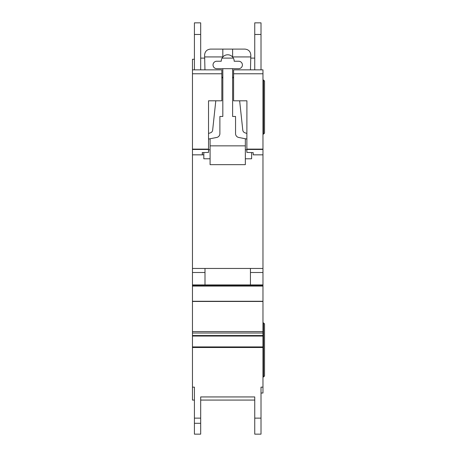 <?xml version="1.0" encoding="UTF-8"?>
<svg xmlns="http://www.w3.org/2000/svg" width="457" height="457" viewBox="0 0 457 457"><rect width="100%" height="100%" fill="white"/><g stroke="black" fill="none" stroke-linecap="round" stroke-linejoin="round"><path stroke-width="0.69" d="M221.839 100.803L208.523 100.803L221.839 100.808L221.839 73.771L192.46 73.771L192.46 69.858L194.419 69.858L194.419 22.85L200.686 22.85L200.686 69.858L204.953 69.858L200.686 69.858L204.953 69.858L204.605 54.971C204.982 51.43 206.935 49.47 210.483 49.099L244.952 49.099C248.557 49.493 250.516 51.498 250.824 55.108L250.476 69.858L253.766 69.858M238.685 61.238A3.719 3.719 0 0 1 242.404 64.963A3.719 3.719 0 0 1 238.685 68.681L216.749 68.681A3.719 3.719 0 0 1 213.025 64.963A3.719 3.719 0 0 1 216.749 61.238L221.251 61.238A6.461 6.461 180 0 1 222.822 57.022A6.461 6.461 0 0 1 232.613 57.022A6.461 6.461 180 0 1 234.178 61.238L238.685 61.238M215.795 100.808L212.654 130.142A3.136 3.136 0 0 1 210.534 132.781L208.523 133.455M221.839 76.947A2.331 2.331 0 0 1 222.822 78.85M208.523 139.059L216.715 137.46A3.919 3.919 0 0 0 219.88 133.615L219.88 116.472L222.822 116.472L222.822 68.681M210.089 158.779L203.822 158.779L203.822 152.558M245.346 158.779L251.613 158.779L251.613 152.558M232.613 68.681L232.613 116.472L235.549 116.472L235.549 133.615A3.919 3.919 0 0 0 238.72 137.46L246.911 139.059M232.613 78.85A2.331 2.331 0 0 1 233.59 76.947M246.911 133.455L244.895 132.781A3.136 3.136 0 0 1 242.781 130.142L239.639 100.808M210.089 138.751L210.089 145.852L245.346 145.852L245.346 138.751M232.613 49.099L232.613 57.022M222.822 49.099L222.822 57.022M204.65 56.931L222.822 56.931M245.346 145.852L245.346 164.651L210.089 164.651L210.089 145.852M210.089 149.765L208.523 149.765M246.911 149.765L245.346 149.765M232.613 56.931L250.784 56.931M192.46 73.771L192.46 387.148L194.419 387.148L194.419 400.069L192.46 400.069L192.46 387.148M233.59 100.808L246.911 100.803L233.59 100.808L233.59 69.858L254.743 69.858L254.743 22.85L261.01 22.85L261.01 69.858L262.969 69.858L262.969 393.02L261.01 393.02L261.01 387.148L261.01 434.15L254.743 434.15L254.743 396.939L254.743 400.069L200.686 400.069L200.686 396.939L200.686 434.15L194.419 434.15L194.419 387.148M262.969 285.694L192.46 285.694L262.969 285.694M208.523 100.803L208.523 152.415L202.257 152.604L202.337 154.86L203.822 154.86L202.394 154.86L202.394 152.598M194.419 59.279L192.46 59.279L192.46 69.858L221.839 69.858L221.839 73.771M246.911 100.803L246.86 152.415L253.178 152.604L253.178 154.832L262.969 154.832M253.178 154.86L262.969 154.86L253.178 154.832M192.46 154.86L202.337 154.86L192.46 154.86M233.59 73.771L262.969 73.771M192.46 268.453L262.969 268.453M250.436 268.453L204.999 268.453L204.999 284.905L250.436 284.905L250.436 268.453M192.46 272.492L204.999 272.492M250.436 272.492L262.969 272.492M192.46 284.905L262.969 284.905M200.686 396.939L254.743 396.939M261.01 387.148L262.969 387.148M254.743 22.85L261.01 22.85M194.419 69.858L204.953 69.858M261.01 69.858L250.476 69.858M254.743 58.102L250.756 58.102M233.367 58.102L222.068 58.102M204.679 58.102L200.686 58.102M263.54 134.101L263.54 80.044L264.54 81.038L264.54 133.101L263.54 134.101L262.969 134.101M263.54 80.044L262.969 80.044M263.54 322.905L264.54 323.899L264.54 375.962L263.54 376.962L263.54 322.905L262.969 322.905M263.54 376.962L262.969 376.962M192.46 346.914L262.969 346.914M192.46 149.473L208.523 149.473M192.46 154.832L202.331 154.832M246.911 149.113L262.969 149.113M246.911 149.473L262.969 149.473M192.46 149.113L208.523 149.113M192.46 286.071L262.969 286.071M192.46 301.266L262.969 301.266M192.46 301.466L262.969 301.466M192.46 331.588L262.969 331.588M192.46 333.01L262.969 333.01M192.46 335.541L262.969 335.541M192.46 336.044L262.969 336.044M192.46 347.503L262.969 347.503M200.686 418.132L194.419 418.132M254.743 418.132L261.01 418.132M254.743 34.469L261.01 34.469M254.743 434.15L261.01 434.15L254.743 434.15M200.686 423.291L194.419 423.291M200.686 34.469L194.419 34.469"/></g></svg>
